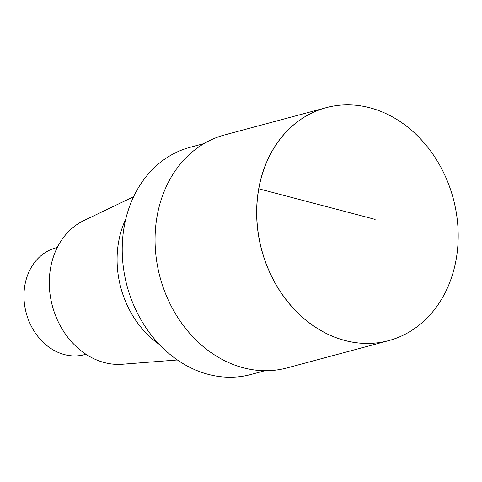 <?xml version="1.0" encoding="UTF-8"?>
<svg xmlns="http://www.w3.org/2000/svg" width="482" height="482" viewBox="0 0 482 482"><rect width="100%" height="100%" fill="white"/><g stroke="black" fill="none" stroke-linecap="round" stroke-linejoin="round"><path stroke-width="0.72" d="M57.28 247.483L55.804 247.881A55.273 45.441 75 0 0 26.245 313.041A55.273 45.441 75 0 0 84.458 354.65L85.941 354.252M133.598 196.74L83.784 220.611A75.228 61.847 75 0 0 52.393 306.022A75.228 61.847 75 0 0 122.338 364.235L177.406 359.958M125.772 219.051A90.646 74.523 75 0 0 159.458 344.564M264.998 370.706L250.911 374.49A117.584 96.671 -105 0 1 124.229 226.426A117.584 96.671 -105 0 1 189.95 147.359L204.037 143.582M326.206 107.667L224.534 134.954A120.596 99.147 75 0 0 157.126 216.05A120.596 99.147 75 0 0 287.055 367.911L388.727 340.623A120.596 99.147 75 0 0 453.225 198.445A120.596 99.147 75 0 0 326.206 107.667A120.596 99.147 75 0 0 258.798 188.763A120.596 99.147 75 0 0 388.727 340.623M388.685 340.629A120.596 99.147 -105 0 1 258.714 188.781A120.596 99.147 -105 0 1 326.163 107.679M375.147 219.4L258.786 188.805L375.147 219.4"/></g></svg>
